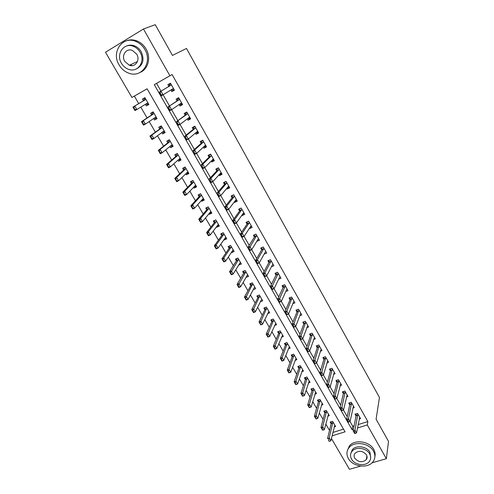 <?xml version="1.0" encoding="UTF-8"?>
<svg xmlns="http://www.w3.org/2000/svg" width="494" height="494" viewBox="0 0 494 494"><rect width="100%" height="100%" fill="white"/><g stroke="black" fill="none" stroke-linecap="round" stroke-linejoin="round"><path stroke-width="0.74" d="M366.807 458.698L366.425 458.907M360.762 466.052L349.449 469.3L331.425 438.487M147.113 88.815L134.356 96.108L138.728 103.604M140.784 107.124L147.101 117.949M149.194 121.536L155.382 132.139M157.506 135.776L163.57 146.162M165.731 149.861L171.671 160.037M173.857 163.786L179.674 173.752M181.897 177.556L187.597 187.319M189.844 191.178L195.426 200.737M197.711 204.646L203.176 214.013M205.485 217.971L210.839 227.141M213.18 231.143L218.422 240.127M220.787 244.178L225.919 252.977M228.314 257.078L233.341 265.686M235.755 269.829L240.683 278.264M243.128 282.451L247.945 290.713M250.415 294.937L255.132 303.026M257.627 307.293L262.246 315.209M264.765 319.519L269.286 327.269M271.824 331.616L276.251 339.205M278.814 343.589L283.148 351.018M285.73 355.439L289.972 362.713M292.578 367.172L296.727 374.285M299.352 378.781L303.415 385.74M306.058 390.272L310.041 397.083M312.702 401.647L316.592 408.31M319.272 412.904L323.082 419.425M325.781 424.05L329.504 430.435M134.356 96.108L131.935 97.472L105.481 52.247L143.476 28.992L169.911 75.761L154.289 84.69L352.061 429.656L353.414 429.237M332.839 432.46L343.503 429.144M334.123 426.964L335.611 426.501L332.592 421.296L330.14 422.08L331.116 423.766M327.775 416.127L329.313 415.633L326.262 410.384L323.805 411.181L324.786 412.867M321.366 405.185L322.946 404.66L319.871 399.356L317.407 400.177L318.389 401.869M314.882 394.132L316.518 393.582L313.412 388.222L310.948 389.062L311.93 390.754M308.336 382.974L310.028 382.387L306.891 376.978L304.421 377.836L305.409 379.528M301.717 371.704L303.477 371.087L300.303 365.622L297.833 366.499L298.821 368.197M295.023 360.33L296.851 359.669L293.652 354.149L291.176 355.05L292.164 356.748M288.255 348.838L290.163 348.134L286.928 342.558L284.458 343.484L285.439 345.183M281.413 337.235L283.408 336.488L280.141 330.85L277.665 331.795L278.653 333.499M274.497 325.521L276.584 324.719L273.281 319.025L270.805 319.995L271.793 321.693M267.495 313.696L269.687 312.826L266.352 307.077L263.87 308.065L264.858 309.769M260.406 301.748L262.722 300.815L259.35 295.004L256.868 296.017L257.856 297.721M253.231 289.688L255.682 288.675L252.28 282.809L249.791 283.846L250.779 285.551M246.037 277.387L248.575 276.412L245.129 270.484L242.64 271.546L243.635 273.25M238.787 264.914L241.387 264.024L237.91 258.029L235.416 259.115L236.41 260.82M231.464 252.311L231.63 252.601L234.125 251.502L230.612 245.444L228.117 246.555L229.111 248.26M224.06 239.571L224.288 239.967L226.783 238.843L223.232 232.723L220.738 233.86L221.732 235.57M216.576 226.697L216.872 227.203L219.367 226.054L215.779 219.867L213.278 221.028L214.273 222.738M209.011 213.68L209.37 214.303L211.87 213.13L208.246 206.875L205.745 208.06L206.739 209.771M201.367 200.527L201.793 201.268L204.294 200.064L200.626 193.741L198.125 194.957L199.119 196.668M193.636 187.226L194.13 188.084L196.637 186.856L192.926 180.464L190.425 181.706L191.419 183.422M185.818 173.783L186.386 174.765L188.893 173.505L185.145 167.04L182.644 168.318L183.638 170.029M177.92 160.192L178.562 161.291L181.063 160.007L177.278 153.473L174.771 154.776L175.765 156.487M169.93 146.446L170.646 147.675L173.153 146.36L169.319 139.759L166.818 141.086L167.812 142.803M161.853 132.553L162.643 133.911L165.15 132.565L161.279 125.89L158.772 127.248L159.766 128.959M153.69 118.504L154.554 119.993L157.061 118.616L153.146 111.86L150.639 113.256L151.633 114.966M145.427 104.29L146.372 105.914L148.879 104.506L144.921 97.682L142.414 99.103L143.408 100.819M358.101 424.599L367.857 421.567L172.091 74.532L156.573 83.406L160.995 91.137M173.66 88.864L172.844 88.784L163.076 94.792L169.479 105.969M181.829 103.277L181.039 103.227L171.603 109.699L177.871 120.635M189.906 117.529L189.134 117.51L180.032 124.432L186.164 135.134M197.89 131.62L197.143 131.632L188.368 138.999L194.364 149.466M205.788 145.551L205.059 145.594L196.606 153.393L202.472 163.631M204.751 167.62L210.487 177.642M221.318 172.962L220.633 173.061L212.797 181.699L218.41 191.493M220.762 195.605L226.246 205.183M236.515 199.78L235.866 199.934L228.623 209.363L233.995 218.731M236.41 222.955L241.659 232.124M251.384 226.017L250.773 226.227L244.104 236.416L249.235 245.37M258.695 238.929L258.109 239.164L251.712 249.717L256.732 258.467M259.245 262.864L264.142 271.428M266.686 275.874L271.478 284.248M280.178 276.838L279.641 277.146L274.047 288.749L278.733 296.925M287.193 289.212L286.674 289.546L281.327 301.476L285.909 309.472M294.134 301.457L293.627 301.809L288.533 314.073L293.01 321.884M301 313.573L300.513 313.937L295.659 326.528L300.037 334.166M302.717 338.847L306.99 346.313M309.695 351.043L313.869 358.335M321.174 349.184L316.592 363.115L320.674 370.234M323.428 375.045L327.411 382.01M334.29 372.328L330.183 386.87L334.08 393.662M340.749 383.721L336.871 398.565L340.675 405.197M343.497 410.125L347.208 416.615M350.048 421.58L352.735 426.273L354.075 425.853M359.138 419.116L360.552 418.671L357.551 413.373L355.019 414.176L356.02 415.936M352.821 408.075L354.284 407.606L351.253 402.258L348.721 403.079L349.721 404.839M346.448 396.929L347.949 396.435L344.886 391.032L342.354 391.878L343.355 393.638M340.002 385.672L341.558 385.147L338.464 379.695L335.926 380.559L336.927 382.319M333.487 374.304L335.099 373.748L331.974 368.24L329.43 369.123L330.43 370.883M326.898 362.824L328.572 362.238L325.416 356.668L322.872 357.576L323.873 359.336M320.242 351.228L321.977 350.604L318.791 344.979L316.246 345.905L317.247 347.671M313.511 339.52L315.32 338.853L312.097 333.166L309.547 334.117L310.553 335.883M306.706 327.695L308.596 326.979L305.341 321.236L302.785 322.212L303.785 323.971M299.815 315.746L301.797 314.981L298.506 309.182L295.949 310.176L296.95 311.942M292.849 303.68L294.924 302.859L291.602 296.999L289.046 298.018L290.046 299.784M285.798 291.497L287.983 290.614L284.63 284.692L282.068 285.736L283.068 287.502M278.653 279.196L280.975 278.239L277.579 272.25L275.016 273.318L276.016 275.084M271.422 266.766L273.886 265.729L270.459 259.677L267.89 260.776L268.89 262.536M264.129 254.157L266.723 253.089L263.259 246.975L260.684 248.093L261.69 249.859M256.818 241.288L259.48 240.312L255.978 234.131L253.403 235.28L254.41 237.04M249.433 228.277L249.587 228.561L252.162 227.401L248.624 221.151L246.049 222.325L247.049 224.085M241.961 215.125L242.19 215.532L244.765 214.347L241.189 208.03L238.608 209.228L239.615 210.994M234.409 201.83L234.712 202.361L237.293 201.151L233.674 194.766L231.093 195.994L232.094 197.754M226.777 188.393L227.154 189.054L229.729 187.813L226.073 181.354L223.492 182.613L224.492 184.373M219.058 174.802L219.509 175.592L222.09 174.32L218.391 167.799L215.81 169.084L216.81 170.844M211.253 161.056L211.778 161.989L214.365 160.686L210.623 154.091L208.036 155.406L209.036 157.166M203.355 147.163L203.966 148.231L206.548 146.903L202.768 140.228L200.181 141.574L201.182 143.334M195.377 133.114L196.062 134.319L198.65 132.96L194.827 126.211L192.24 127.588L193.234 129.348M187.306 118.9L188.072 120.252L190.659 118.863L186.794 112.039L184.206 113.447L185.201 115.201M179.143 104.524L179.995 106.025L182.582 104.605L178.674 97.707L176.08 99.14L177.08 100.9M170.881 89.988L171.819 91.637L174.413 90.186L170.455 83.208L167.867 84.678L168.862 86.431M143.476 28.992L155.258 24.7L172.455 55.421L186.497 48.461L379.454 397.466L376.095 419.19L388.519 441.389L386.364 458.71L371.988 462.835M172.091 74.532L169.911 75.761M367.857 421.567L367.283 424.951L386.364 458.71M132.923 46.17L133.652 46.251M357.465 427.989L367.283 424.951M332.042 435.85L345.053 431.824L147.107 88.797L131.935 97.472M352.735 426.273L352.061 429.656M156.573 83.406L154.289 84.69M148.818 104.401L146.372 105.914M156.919 118.375L154.554 119.993M164.934 132.194L162.643 133.911M172.863 145.866L170.646 147.675M180.705 159.383L178.562 161.291M188.461 172.758L186.386 174.765M196.13 185.991L194.13 188.084M203.726 199.082L201.793 201.268M211.228 212.037L209.37 214.303M218.576 224.968L216.872 227.203M225.863 237.744L224.288 239.967M233.094 250.384L231.63 252.601M240.257 262.882L238.892 265.099M247.358 275.251L246.08 277.467M265.377 252.02L264.154 254.194M258.226 239.269L256.911 241.449M251.014 226.382L249.587 228.561M243.74 213.34L242.19 215.532M236.404 200.15L234.712 202.361M229.018 186.8L227.154 189.054M220.077 173.839L221.522 173.32L219.509 175.592M213.883 159.846L211.778 161.989M206.152 146.199L203.966 148.231M198.329 132.398L196.062 134.319M190.425 118.443L188.072 120.252M182.428 104.333L179.995 106.025M174.345 90.069L171.819 91.637M354.877 433.504L355.192 433.411L354.414 432.052L354.099 432.151L354.661 433.497L353.111 430.793L356.063 415.72L356.026 413.855M354.099 432.151L353.111 430.793L354.982 430.212L357.866 413.929M359.737 417.239L356.532 432.923L354.982 430.212L354.414 432.052M355.192 433.411L356.532 432.923M331.184 421.746L331.159 423.605L327.51 438.684L329.325 438.129L330.887 440.79L334.809 425.112M328.436 440.037L329.214 441.37M332.95 421.913L328.738 439.944M330.887 440.79L329.517 441.278M348.375 422.154L348.684 422.055L347.899 420.684L347.591 420.783L348.171 422.179L346.603 419.443L349.764 404.629L349.746 402.746M347.591 420.783L346.603 419.443L348.48 418.85L351.58 402.838M353.469 406.173L350.048 421.586L348.48 418.85L347.899 420.684M348.684 422.055L350.048 421.586M341.805 410.687L342.114 410.588L341.323 409.205L341.008 409.304L341.62 410.742L340.033 407.976L343.404 393.428L343.398 391.526M341.008 409.304L340.033 407.976L341.91 407.371L345.232 391.637M347.14 395.009L343.497 410.137L341.91 407.371L341.323 409.205M342.114 410.588L343.497 410.137M334.364 397.701L335.475 398.998L333.394 396.392L335.272 395.768L336.871 398.565L334.994 399.183L333.394 396.392L336.976 382.115L336.988 380.195M334.673 397.596L338.816 380.318M335.475 398.998L336.871 398.565M324.867 410.835L324.824 412.712L320.97 427.545L322.792 426.97L324.367 429.656L328.504 414.25M321.89 428.885L322.983 430.132L320.97 427.545L322.681 430.231M326.633 411.014L322.193 428.786M324.367 429.656L322.983 430.132M318.494 399.813L318.432 401.708L314.363 416.288L316.191 415.701L317.778 418.418L322.144 403.277M315.277 417.615L316.376 418.875L314.363 416.288L316.074 418.974M320.248 400.01L315.58 417.516M317.778 418.418L316.376 418.875M312.054 388.685L311.973 390.6L307.694 404.919L309.516 404.314L311.127 407.056L315.715 392.199M309.707 407.501L311.127 407.056L309.3 407.661L307.694 404.919L309.707 407.501L308.596 406.229M313.807 388.901L308.898 406.13M327.646 385.981L328.769 387.29L326.682 384.684L328.566 384.048L330.183 386.87L328.3 387.506L326.682 384.684L330.486 370.685L330.517 368.746M327.96 385.876L332.339 368.888M328.769 387.29L330.183 386.87M305.551 377.447L305.453 379.38L300.951 393.434L302.779 392.81L304.403 395.583L309.225 381.004M302.964 396.009L304.403 395.583L302.575 396.2L300.951 393.434L302.964 396.009L301.846 394.725M307.299 377.675L302.155 394.626M348.412 458.549C352.889 467.058 368.648 468.843 373.334 461.266C375.347 458.142 375.397 454.789 373.483 451.201C369.222 442.914 354.118 440.821 349.005 447.712C346.485 451.022 346.294 454.634 348.412 458.549M374.884 456.654C375.465 454.252 375.088 451.843 373.748 449.429C369.5 441.167 354.445 439.086 349.344 445.971L347.331 450.781M350.839 453.443L352.259 449.806C355.896 444.779 366.838 446.255 369.932 452.238L370.698 457.685M351.574 459.173C354.785 465.286 366.097 466.614 369.531 461.217C371.025 458.951 371.074 456.499 369.673 453.881C366.573 447.873 355.6 446.391 351.95 451.43C350.184 453.795 350.061 456.376 351.574 459.173M366.431 454.826C362.769 450.732 358.953 450.219 354.976 453.294C353.871 454.807 353.803 456.456 354.766 458.241C358.521 462.378 362.374 462.829 366.307 459.605C367.308 458.129 367.345 456.536 366.431 454.826M366.573 457.95L367.079 457.549M119.122 64.967C121.617 69.104 124.982 71.883 129.224 73.316C141.84 78.021 152.64 62.151 144.884 49.561C142.649 45.744 139.617 43.034 135.782 41.44C122.493 35.463 110.946 52.296 119.122 64.967M140.308 72.322C148.206 69.166 151.195 57.607 146.088 49.042C143.871 45.238 140.846 42.54 137.029 40.946C133.195 39.477 129.521 39.483 126.019 40.977M126.483 46.053C129.033 44.88 131.731 44.818 134.572 45.874C137.375 47.01 139.592 48.968 141.222 51.753C144.581 59.453 143.112 65.103 136.819 68.691M121.493 63.368C123.272 66.326 125.667 68.326 128.693 69.376C137.882 72.902 145.742 61.342 140.092 52.24C138.456 49.449 136.227 47.486 133.417 46.343C123.877 42.163 115.627 54.217 121.493 63.368M136.752 54.241L132.392 50.425C126.285 47.807 121.011 55.519 124.766 61.41L129.348 65.27C135.307 67.616 140.42 60.114 136.752 54.241M130.218 64.868L132.164 65.622M327.769 360.818L323.422 375.057L321.538 375.706L319.908 372.859L323.928 359.144L323.978 357.181M320.859 374.137L321.674 375.564L321.989 375.452L319.908 372.859L321.792 372.198L325.799 357.341M321.168 374.026L321.792 372.198L323.422 375.057L321.989 375.452M298.987 366.091L298.87 368.049L294.14 381.831L295.974 381.189L297.61 383.992L302.674 369.703M296.153 384.4L297.61 383.992L295.783 384.622L294.14 381.831L296.153 384.4L295.029 383.103M300.723 366.338L295.332 382.998M313.999 362.164L314.826 363.609L315.141 363.498L313.054 360.904L314.944 360.231L316.592 363.115L314.703 363.782L313.054 360.904L317.309 347.48L317.37 345.497M314.314 362.053L319.186 345.676M315.141 363.498L316.592 363.115M292.355 354.618L292.22 356.6L287.261 370.105L289.095 369.45L290.75 372.278L296.054 358.286M289.274 372.667L290.75 372.278L288.922 372.927L287.261 370.105L289.274 372.667L288.138 371.365M294.084 354.89L288.447 371.253M314.517 337.439L309.689 351.049L307.799 351.734L306.132 348.826L310.615 335.698L310.701 333.691M307.064 350.067L307.898 351.524L308.213 351.413L306.132 348.826L308.021 348.134L312.511 333.895M307.379 349.956L308.021 348.134L309.689 351.049L308.213 351.413M285.656 343.034L285.495 345.04L280.308 358.255L282.142 357.582L283.815 360.441L289.367 346.757M282.321 360.818L283.815 360.441L281.981 361.108L280.308 358.255L282.321 360.818L281.179 359.496M287.378 343.324L281.481 359.385M307.793 325.571L302.711 338.853L300.821 339.557L299.136 336.618L303.853 323.792L303.964 321.761M300.056 337.84L300.902 339.316L301.217 339.199L299.136 336.618L301.025 335.908L305.761 321.983M300.377 337.723L301.025 335.908L302.711 338.853L301.217 339.199M278.894 331.326L278.709 333.357L273.281 346.282L275.121 345.596L276.813 348.486L282.611 335.111M275.294 348.838L276.813 348.486L274.979 349.165L273.281 346.282L274.991 348.955L275.294 348.838L274.448 347.393L274.139 347.51M280.598 331.641L274.448 347.393M292.979 325.484L293.831 326.972L294.146 326.855L292.065 324.274L293.955 323.551L295.659 326.528L293.769 327.25L292.065 324.274L297.024 311.763L297.16 309.707M293.294 325.361L298.944 309.954M294.146 326.855L295.659 326.528M272.058 319.501L271.848 321.557L266.186 334.185L268.02 333.481L269.73 336.402L275.788 323.342M268.199 336.735L269.73 336.402L267.896 337.099L266.186 334.185L267.89 336.852L268.199 336.735L267.34 335.272L267.032 335.389M273.756 319.84L267.34 335.272M285.822 312.992L286.681 314.499L287.002 314.375L284.915 311.807L286.81 311.059L288.533 314.073L286.637 314.808L284.915 311.807L290.12 299.611L290.281 297.53M286.137 312.869L292.059 297.802M286.637 314.808L286.681 314.499M287.002 314.375L288.533 314.073M265.161 307.552L264.926 309.633L259.01 321.958L260.844 321.236L262.573 324.188L268.89 311.455M261.023 324.502L262.573 324.188L260.739 324.904L259.01 321.958L260.715 324.626L261.023 324.502L259.85 323.144M266.84 307.916L260.153 323.027M264.926 309.633L266.711 308.929L264.92 309.639M278.585 300.364L279.456 301.89L279.771 301.766L277.69 299.197L279.585 298.438L281.327 301.476L279.431 302.235L277.69 299.197L283.155 287.317L283.334 285.217M278.9 300.241L285.001 286.563L285.1 285.52M279.431 302.235L279.456 301.89M279.771 301.766L281.327 301.476M258.189 295.511L257.93 297.579L251.755 309.596L253.595 308.861L255.342 311.844L261.4 299.772L261.925 299.444M253.768 312.14L255.342 311.844L253.502 312.579L251.755 309.596L253.465 312.264L253.768 312.14L252.891 310.646L252.588 310.769M259.856 295.869L252.891 310.646M257.93 297.579L259.721 296.851L257.924 297.592M253.465 312.264L253.502 312.579M271.268 287.601L272.151 289.144L272.472 289.015L270.385 286.452L272.287 285.674L274.047 288.749L272.145 289.527L270.385 286.452L276.097 274.923L276.307 272.781M271.589 287.471L277.955 274.127L278.066 273.108M272.145 289.527L272.151 289.144M272.472 289.015L274.047 288.749M251.137 283.383L250.853 285.427L244.431 297.11L246.271 296.351L248.037 299.37L254.348 287.613L254.892 287.31M246.438 299.648L248.037 299.37L246.197 300.117L244.431 297.11L246.129 299.772L246.438 299.648L245.555 298.135L245.246 298.265M252.798 283.698L245.555 298.135M246.129 299.772L246.197 300.117M273.108 264.352L272.565 264.58M273.096 264.339L272.54 264.617L266.68 275.88L264.778 276.677L262.999 273.571L268.977 262.382L269.205 260.214M263.876 274.701L264.765 276.257L265.087 276.121L262.999 273.571L264.901 272.768L270.842 261.554L270.959 260.56M264.191 274.565L264.901 272.768L266.68 275.88L265.087 276.121M264.778 276.677L264.765 276.257M247.247 275.294L247.79 275.065M244.017 271.113L243.727 273.089L237.021 284.482L238.861 283.71L240.646 286.755L247.222 275.331L247.778 275.047M239.028 287.014L240.646 286.755L238.806 287.527L237.021 284.482L238.726 287.144L239.028 287.014L238.139 285.489L237.83 285.618M245.666 271.397L245.499 272.367L238.139 285.489M238.726 287.144L238.806 287.527M265.97 251.761L265.315 252.045M265.933 251.699L265.364 251.959L259.239 262.87L257.337 263.685L255.534 260.542L261.801 249.655L262.018 247.513M256.398 261.653L257.3 263.228L257.621 263.092L255.534 260.542L257.442 259.727L263.629 248.902L263.771 247.883M256.719 261.517L257.442 259.727L259.239 262.87L257.621 263.092M257.337 263.685L257.3 263.228M239.961 263.012L240.634 262.722M236.811 258.504L236.484 260.702L229.531 271.725L231.377 270.934L233.18 274.009L240.016 262.919L240.597 262.66M231.544 274.25L233.18 274.009L231.334 274.8L229.531 271.725L231.235 274.38L231.544 274.25L230.636 272.707L230.328 272.836M238.454 258.973L238.281 259.924L230.636 272.707M231.235 274.38L231.334 274.8M258.757 239.034L257.973 239.386M248.84 248.463L249.754 250.05L250.069 249.915L247.988 247.377L249.896 246.537L251.712 249.717L249.803 250.551L247.988 247.377L254.503 236.892L254.743 234.681M249.161 248.321L256.355 236.07L256.516 235.07M249.803 250.551L249.754 250.05M250.069 249.915L251.712 249.717M232.588 250.606L233.396 250.248M229.549 246.191L229.185 248.149L221.96 258.825L223.807 258.01L225.635 261.128L232.742 250.378L233.335 250.137M223.973 261.338L225.635 261.128L223.788 261.931L221.96 258.825L223.665 261.474L223.973 261.338L223.06 259.782L222.751 259.918M231.173 246.413L230.982 247.346L223.807 258.01L223.06 259.782M223.665 261.474L223.788 261.931M251.471 226.172L250.526 226.598M247.272 221.769L247.451 222.078M241.196 235.125L242.122 236.731L242.437 236.589L240.356 234.057L242.264 233.199L244.104 236.416L242.196 237.268L240.356 234.057L247.148 223.943L247.383 221.713M241.517 234.983L242.264 233.199L249.001 223.103L249.174 222.121M242.196 237.268L242.122 236.731M242.437 236.589L244.104 236.416M225.116 238.083L226.091 237.645M222.146 233.217L222.201 233.538L222.047 233.261M222.201 233.538L221.812 235.459L214.31 245.784L216.156 244.95L218.002 248.099L225.388 237.7L225.999 237.484M216.316 248.291L218.002 248.099L216.156 248.927L214.31 245.784L216.008 248.433L216.316 248.291L215.39 246.716L215.088 246.858M223.813 233.718L223.609 234.644L216.156 244.95L215.39 246.716M216.008 248.433L216.156 248.927M244.104 213.173L242.974 213.698M239.837 208.659L240.041 209.024M243.987 212.97L243.363 213.149L236.41 222.967L234.496 223.838L232.637 220.596L239.714 210.858L239.923 208.616M233.471 221.639L234.403 223.263L234.718 223.115L233.786 221.491L233.471 221.639L232.637 220.596L234.545 219.713L241.566 209.993L241.757 209.03M233.786 221.491L234.545 219.713L236.41 222.967L234.718 223.115M234.496 223.838L234.403 223.263M217.527 225.449L218.7 224.906M214.773 220.732L214.594 220.417M214.668 220.386L214.359 222.633L206.572 232.6L208.425 231.748L210.283 234.928L217.953 224.894L218.583 224.702M208.579 235.101L210.283 234.928L208.437 235.774L206.572 232.6L208.27 235.243L208.579 235.101L207.647 233.508L207.338 233.65M216.372 220.892L216.156 221.8L208.425 231.748L207.647 233.508M208.27 235.243L208.437 235.774M236.657 200.033L235.298 200.669M232.316 195.408L232.551 195.828M225.653 207.999L226.598 209.641L226.913 209.493L225.974 207.844L225.653 207.999L224.832 206.98L226.746 206.078L228.623 209.363L226.715 210.259L224.832 206.98L232.199 197.625L232.353 195.396M225.974 207.844L226.746 206.078L234.057 196.742L234.255 195.797M226.715 210.259L226.598 209.641M226.913 209.493L228.623 209.363M210.049 212.593L211.234 212.031M207.27 207.801L207.054 207.437M207.085 207.424L206.825 209.672L198.749 219.268L200.601 218.397L202.484 221.615L210.438 211.945L211.086 211.778M200.755 221.763L202.484 221.615L200.638 222.479L198.749 219.268L200.447 221.911L200.755 221.763L199.811 220.151L199.502 220.299M208.857 207.931L208.622 208.814L200.601 218.397L199.811 220.151M200.447 221.911L200.638 222.479M229.13 186.751L227.777 187.405M224.813 181.965L224.98 182.484M226.098 181.397L224.739 182.058L224.603 184.243L216.94 193.21L218.854 192.283L226.462 183.342L226.678 182.422M219.021 195.717L218.07 194.049L217.749 194.204L218.7 195.865L220.756 195.612L218.842 196.526L217.749 194.204M228.957 186.448L228.29 186.571L220.756 195.612L218.854 192.283L218.07 194.049M218.842 196.526L218.7 195.865M199.545 194.266L200.65 193.778M202.268 199.508L203.689 199.02M199.681 194.735L199.212 196.569L190.838 205.788L192.691 204.899L194.599 208.153L202.849 198.86L203.509 198.712M192.845 208.277L194.599 208.153L192.746 209.036L190.838 205.788L192.537 208.425L192.845 208.277L191.888 206.646L191.579 206.795M201.256 194.821L201.015 195.698L192.691 204.899L191.888 206.646M192.537 208.425L192.746 209.036M217.341 168.318L217.329 168.991M218.453 167.904L217.094 168.584L216.922 170.72L208.962 179.279L210.876 178.334L218.78 169.8L219.015 168.892M211.037 181.78L210.073 180.094L209.752 180.254L210.716 181.934L212.797 181.699L210.882 182.638L209.752 180.254M210.073 180.094L210.876 178.334L212.797 181.699M210.882 182.638L210.716 181.934M192.073 180.89L192.987 180.569M194.877 186.454L196.062 185.874M192.012 181.526L191.511 183.323L182.842 192.16L184.694 191.246L186.621 194.537L195.173 185.627L195.852 185.509M194.469 186.355L194.79 186.324M184.842 194.636L186.621 194.537L184.768 195.445L182.842 192.16L184.534 194.79L184.842 194.636L183.879 192.993L183.57 193.142M193.574 181.576L193.315 182.434L184.694 191.246L183.879 192.993M184.534 194.79L184.768 195.445M213.828 159.741L212.371 160.254M209.864 154.474L209.37 154.962L209.592 155.357M210.728 154.27L209.37 154.962L209.153 157.049L200.885 165.194L202.799 164.224L211.018 156.104L211.265 155.221M202.96 167.682L201.984 165.978L201.669 166.138L202.645 167.843L204.744 167.627L202.83 168.59L201.669 166.138M213.593 159.334L212.889 159.408L204.744 167.627L202.799 164.224L201.984 165.978M212.469 160.427L212.037 160.266M202.83 168.59L202.645 167.843M184.595 167.324L184.058 167.824L185.25 167.219M187.164 173.178L188.356 172.579M184.262 168.176L183.731 169.936L174.753 178.377L176.605 177.445L178.556 180.767L187.411 172.258L188.115 172.159M186.578 173.054L187.072 173.024M176.753 180.847L178.556 180.767L176.704 181.699L174.753 178.377L176.444 181.002L176.753 180.847L175.778 179.18L175.469 179.334M185.806 168.188L185.534 169.022L176.605 177.445L175.778 179.18M176.444 181.002L176.704 181.699M206.047 146.014L204.578 146.52M202.429 140.407L201.552 141.185L201.768 141.568M202.911 140.481L201.552 141.185L201.305 143.223L192.722 150.942L194.636 149.954L203.164 142.26L203.429 141.395M201.379 143.093L203.244 142.13L201.385 143.069M194.797 153.424L193.809 151.701L193.487 151.868L194.475 153.591L196.606 153.393L194.685 154.381L193.487 151.868M204.689 146.712L204.059 146.514M193.809 151.701L194.636 149.954L196.606 153.393M194.685 154.381L194.475 153.591M177.179 153.523L176.228 154.338L177.42 153.72M179.371 159.753L180.563 159.136M176.426 154.678L175.864 156.407L166.577 164.44L168.429 163.483L170.399 166.849L179.569 158.735L180.285 158.667M178.593 159.593L179.266 159.581M168.571 166.898L170.399 166.849L168.547 167.799L166.577 164.44L168.263 167.058L168.571 166.898L167.583 165.212L167.275 165.373M177.957 154.653L177.673 155.468L168.429 163.483L167.583 165.212M168.263 167.058L168.547 167.799M198.18 132.133L196.698 132.633M194.864 126.279L193.654 127.261L193.858 127.625M195.013 126.538L193.654 127.261L193.364 129.243L184.46 136.529L186.374 135.517L195.229 128.255L195.507 127.409M186.528 138.999L185.534 137.258L185.213 137.425L186.213 139.166L188.368 138.999L186.448 140.006L185.213 137.425M196.822 132.849L195.988 132.596M185.534 137.258L186.374 135.517L188.368 138.999M186.448 140.006L186.213 139.166M169.386 139.87L168.318 140.71L169.504 140.074M171.492 146.181L172.684 145.551M168.503 141.031L167.917 142.723L158.302 150.343L160.155 149.361L162.149 152.763L171.634 145.069L172.375 145.026M170.516 145.977L171.375 145.989M160.297 152.794L162.149 152.763L160.297 153.739L158.302 150.343L159.988 152.955L160.297 152.794L159.296 151.09L158.988 151.25M170.022 140.963L169.72 141.766L160.155 149.361L159.296 151.09M159.988 152.955L160.297 153.739M190.227 118.097L188.733 118.591M186.917 112.255L185.664 113.182L185.861 113.527M187.022 112.441L185.664 113.182L185.336 115.102L176.105 121.95L187.201 114.095L187.492 113.274M187.288 113.953L185.423 114.96L187.288 113.953M178.173 124.408L177.161 122.648L176.84 122.821L177.852 124.581L180.032 124.432L178.118 125.464L176.84 122.821M188.869 118.832L187.819 118.511M177.161 122.648L178.019 120.913L180.032 124.432M178.118 125.464L177.852 124.581M161.421 126.131L160.315 126.927L161.507 126.279M163.526 132.46L164.718 131.818M160.494 127.236L159.871 128.885L149.935 136.078L151.788 135.078L153.807 138.524L163.619 131.25L164.379 131.231M162.341 132.194L163.397 132.244M151.93 138.524L153.807 138.524L151.954 139.518L149.935 136.078L151.615 138.691L151.93 138.524L150.917 136.801L150.608 136.968M161.995 127.125L161.68 127.909L151.788 135.078L150.917 136.801M151.615 138.691L151.954 139.518M182.187 103.907L180.674 104.388M178.884 98.078L177.581 98.936L177.772 99.269M178.945 98.183L177.581 98.936L177.21 100.807L167.645 107.198L179.081 99.776L179.39 98.973M169.714 109.643L168.695 107.865L168.374 108.038L169.393 109.822L171.603 109.699L169.683 110.755L168.374 108.038M180.823 104.654L179.544 104.246M168.695 107.865L169.566 106.136L171.603 109.699M169.683 110.755L169.393 109.822M153.368 112.249L152.226 112.99L153.418 112.329M155.474 118.585L156.666 117.93M152.393 113.28L151.744 114.898L141.469 121.66L143.328 120.635L145.366 124.118L155.511 117.276L156.289 117.288M154.066 118.245L155.326 118.35M143.464 124.087L145.366 124.118L143.513 125.136L141.469 121.66L143.149 124.26L143.464 124.087L142.439 122.345L142.13 122.518M153.881 113.138L153.548 113.898L143.328 120.635L142.439 122.345M143.149 124.26L143.513 125.136M174.055 89.55L172.69 90.316L172.53 90.032M170.757 83.739L169.411 84.536L169.59 84.851M170.776 83.764L169.411 84.536L169.004 86.345L159.093 92.273L170.868 85.289L171.196 84.511M161.155 94.706L160.124 92.903L159.803 93.088L160.84 94.891L163.076 94.792L161.155 95.867L159.803 93.088M172.69 90.316L171.171 89.809M160.124 92.903L161.013 91.186L163.076 94.792M161.155 95.867L160.84 94.891M145.224 98.207L144.044 98.905L145.236 98.226M147.329 104.555L148.521 103.888M144.205 99.177L143.519 100.751L132.911 107.068L134.763 106.019L136.832 109.545L147.311 103.141L148.114 103.184M145.693 104.129L147.175 104.302M134.899 109.489L136.832 109.545L134.973 110.588L132.911 107.068L134.584 109.662L134.899 109.489L133.862 107.723L133.553 107.902M145.681 98.985L145.329 99.726L134.763 106.019L133.862 107.723M134.584 109.662L134.973 110.588M357.897 414.904L356.075 415.479M357.884 415.145L356.063 415.72M331.159 423.605L332.925 423.043M331.184 423.358L332.95 422.802M351.605 403.802L349.783 404.388M351.586 404.043L349.764 404.629M345.25 392.588L343.423 393.193M345.226 392.823L343.404 393.428M338.828 381.263L337.001 381.881M338.804 381.498L336.976 382.115M324.824 412.712L326.596 412.138M324.854 412.471L326.627 411.897M318.432 401.708L320.205 401.122M318.463 401.474L320.236 400.887M311.973 390.6L313.752 390.001M312.01 390.365L313.783 389.766M332.345 369.821L330.511 370.457M332.314 370.049L330.486 370.685M305.453 379.38L307.231 378.762M305.49 379.151L307.268 378.534M325.793 358.261L323.959 358.916M325.762 358.49L323.928 359.144M298.87 368.049L300.648 367.413M298.907 367.82L300.685 367.19M319.173 346.59L317.339 347.257M319.143 346.813L317.309 347.48M292.22 356.6L293.998 355.952M292.257 356.378L294.041 355.729M312.486 334.796L310.646 335.475M312.449 335.012L310.615 335.698M285.495 345.04L287.28 344.374M285.538 344.818L287.323 344.157M305.73 322.878L303.89 323.576M305.693 323.095L303.853 323.792M278.709 333.357L280.493 332.678M278.758 333.141L280.543 332.462M298.901 310.837L297.061 311.553M298.864 311.047L297.024 311.763M271.848 321.557L273.639 320.865M271.898 321.347L273.688 320.649M292.01 298.672L290.163 299.401M291.966 298.876L290.12 299.611L291.966 298.876M264.975 309.429L266.766 308.719M285.038 286.378L283.192 287.125M284.989 286.582L283.148 287.329L285.001 286.563M257.979 297.388L259.77 296.659M277.992 273.954L276.146 274.72M277.943 274.151L276.097 274.923M250.853 285.427L252.644 284.68M250.909 285.223L252.7 284.476M270.879 261.394L269.026 262.184M270.823 261.592L268.977 262.382M243.703 273.126L245.499 272.367M243.764 272.929L245.561 272.169M263.685 248.704L261.832 249.513M263.629 248.902L261.777 249.705M236.484 260.702L238.281 259.924M236.546 260.511L238.343 259.727M256.411 235.879L254.558 236.706M256.355 236.07L254.503 236.892M229.185 248.149L230.982 247.346M229.253 247.957L231.05 247.161M249.062 222.918L247.21 223.757M249.001 223.103L247.148 223.943M221.812 235.459L223.609 234.644M221.886 235.274L223.683 234.459M241.634 209.814L239.781 210.672M241.566 209.993L239.714 210.858M214.359 222.633L216.156 221.8M214.433 222.454L216.23 221.615M234.125 196.569L232.266 197.446M234.057 196.742L232.199 197.625M206.825 209.672L208.622 208.814M206.906 209.493L208.703 208.641M226.53 183.175L224.671 184.077M226.462 183.342L224.603 184.243M199.212 196.569L201.015 195.698M199.292 196.396L201.095 195.525M218.854 169.633L216.996 170.56M218.78 169.8L216.922 170.72M191.511 183.323L193.315 182.434M191.598 183.157L193.401 182.261M211.099 155.943L209.234 156.888M211.018 156.104L209.153 157.049M183.731 169.936L185.534 169.022M183.824 169.775L185.627 168.862M203.164 142.26L201.305 143.223M175.864 156.407L177.673 155.468M175.963 156.246L177.766 155.314M195.315 128.107L193.45 129.095M195.229 128.255L193.364 129.243M167.917 142.723L169.72 141.766M168.009 142.568L169.819 141.611L168.009 142.581M187.201 114.095L185.336 115.102M189.282 117.467L188.943 117.652M163.409 131.398L163.78 131.2M159.871 128.885L161.68 127.909M159.976 128.736L161.779 127.761L159.976 128.736M179.174 99.634L177.309 100.665M179.081 99.776L177.21 100.807M181.193 103.197L180.643 103.499M155.085 117.56L155.672 117.232M151.744 114.898L153.548 113.898M151.849 114.75L153.653 113.756M170.967 85.159L169.102 86.209M170.868 85.289L169.004 86.345M173.005 88.753L171.609 89.544M145.983 103.956L147.478 103.11M143.519 100.751L145.329 99.726M143.631 100.609L145.44 99.59M366.9 455.925L366.307 459.605M352.259 449.806L351.95 451.43M349.005 447.712L349.344 445.971M137.449 61.546L129.348 65.27M134.572 45.874L133.417 46.343M135.782 41.44L137.029 40.946M277.955 274.127L276.109 274.892M250.866 285.396L252.656 284.649M270.842 261.554L268.995 262.339M243.727 273.089L245.518 272.33M263.648 248.853L261.801 249.655M236.509 260.653L238.306 259.875M256.38 236.008L254.527 236.83M229.216 248.087L231.013 247.29M249.038 223.029L247.179 223.875M221.849 235.385L223.646 234.57M241.609 209.913L239.757 210.771M214.402 222.553L216.205 221.713M234.107 196.649L232.248 197.532M206.881 209.579L208.678 208.721M226.518 183.243L224.659 184.145M199.273 196.47L201.07 195.593M218.842 169.689L216.983 170.615M191.579 183.212L193.382 182.323M211.086 155.987L209.221 156.931M183.811 169.819L185.614 168.905M175.95 156.277L177.754 155.338M195.309 128.119L193.444 129.107"/></g></svg>
